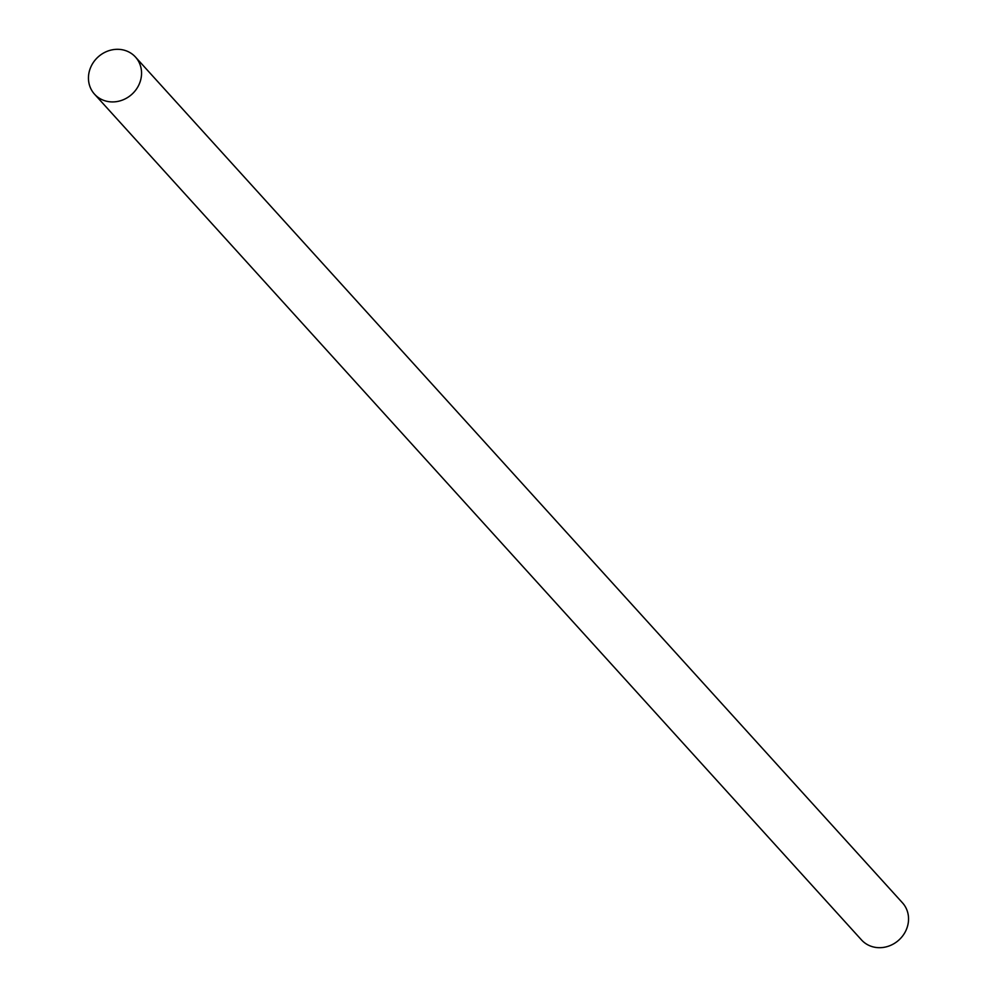 <?xml version="1.0" encoding="UTF-8"?>
<svg xmlns="http://www.w3.org/2000/svg" width="997" height="997" viewBox="0 0 997 997"><rect width="100%" height="100%" fill="white"/><g stroke="black" fill="none" stroke-linecap="round" stroke-linejoin="round"><path stroke-width="1.5" d="M135.48 57.053L902.472 902.821A27.642 25.174 137.8 0 1 905.687 931.036A27.642 25.174 137.8 0 1 861.52 939.947L94.528 94.179A27.642 25.174 137.8 0 1 91.313 65.964A27.642 25.174 137.8 0 1 135.48 57.053A27.642 25.174 137.8 0 1 138.695 85.268A27.642 25.174 137.8 0 1 94.528 94.179"/></g></svg>
